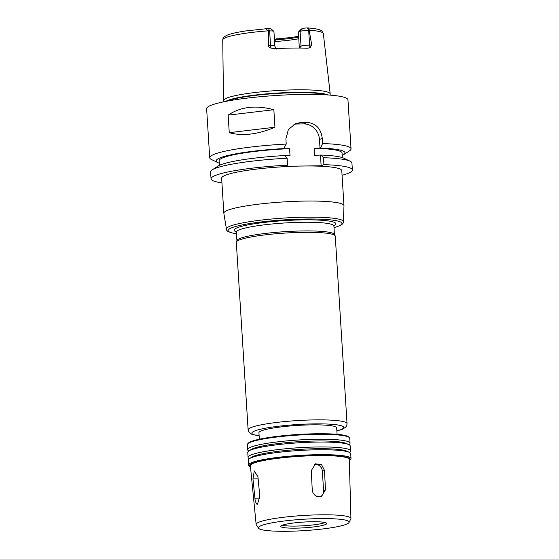 <?xml version="1.0" encoding="UTF-8"?>
<svg xmlns="http://www.w3.org/2000/svg" width="559" height="559" viewBox="0 0 559 559"><rect width="100%" height="100%" fill="white"/><g stroke="black" fill="none" stroke-linecap="round" stroke-linejoin="round"><path stroke-width="0.84" d="M259.844 498.488A7.078 2.536 89.2 0 1 259.816 498.104L259.481 492.8M259.809 496.203L257.496 504.204L256.56 504.05L255.19 500.808L252.954 478.902L254.303 470.916L257.951 476.932L259.809 496.203M314.375 464.417A7.078 6.554 -111.6 0 1 322.361 471.251L323.577 490.529A7.078 6.554 -111.6 0 1 320.531 496.727M325.471 489.782L321.537 496.434L319.399 496.853L316.82 496.364L314.535 494.904L312.921 492.675L312.25 490.012L311.279 470.601L315.528 463.823L321.558 464.669L324.499 470.405L325.471 489.782L323.577 490.529M334.009 227.646L339.551 225.801L342.513 223.984L343.345 222.81L343.981 205.761A60.183 7.546 176.4 0 0 343.974 205.677A60.183 7.546 176.4 0 0 294.474 201.359A60.183 7.546 176.4 0 0 227.723 210.261A60.183 7.546 176.4 0 0 223.845 213.238A60.183 7.546 176.4 0 0 223.852 213.321L226.619 230.154L227.597 231.216L230.713 232.628L236.492 233.781M223.845 213.238L221.643 178.181A60.183 7.546 -3.6 0 1 225.522 175.212A60.183 7.546 -3.6 0 1 302.943 166.016A60.183 7.546 -3.6 0 1 341.773 170.628L343.974 205.677M336.867 431.017L342.597 429.158L345.7 427.16L346.818 425.378L347.048 423.68L335.253 236.143A49.562 6.219 176.4 0 0 335.141 235.779L334.345 234.326A48.857 6.128 176.4 0 0 292.846 231.237A48.857 6.128 176.4 0 0 240.084 238.407A48.857 6.128 176.4 0 0 236.995 240.454L236.38 241.998A49.562 6.219 176.4 0 0 236.317 242.368L248.119 429.906L248.573 431.576L251.501 434.154L259.138 435.908M335.141 235.779A49.562 6.219 176.4 0 0 293.042 232.642A49.562 6.219 176.4 0 0 239.518 239.916A49.562 6.219 176.4 0 0 236.38 241.998M337.077 434.315L336.672 427.852A38.941 4.884 176.4 0 0 304.641 425.057A38.941 4.884 176.4 0 0 261.451 430.814A38.941 4.884 176.4 0 0 258.936 432.743L259.348 439.206M348.907 444.678A51.33 6.435 176.4 0 0 350.053 443.196L349.745 438.291A51.33 6.435 176.4 0 0 349.277 437.501L348.536 436.858A50.624 6.352 176.4 0 0 304.187 434.14A50.624 6.352 176.4 0 0 251.201 441.491A50.624 6.352 176.4 0 0 248.294 443.168L247.637 443.902A51.33 6.435 176.4 0 0 247.281 444.74L247.588 449.646A51.33 6.435 176.4 0 0 248.909 450.966M349.277 437.501A51.33 6.435 176.4 0 0 304.306 434.748A51.33 6.435 176.4 0 0 250.586 442.197A51.33 6.435 176.4 0 0 247.637 443.902M350.053 443.196A51.33 6.435 176.4 0 0 307.827 439.514A51.33 6.435 176.4 0 0 250.893 447.109A51.33 6.435 176.4 0 0 247.588 449.646M349.389 452.392A51.33 6.435 176.4 0 0 350.535 450.91L350.227 446.005A51.33 6.435 176.4 0 0 348.893 444.671L346.426 443.49A48.878 6.128 176.4 0 0 302.146 441.491A48.878 6.128 176.4 0 0 253.276 448.479A48.878 6.128 176.4 0 0 251.222 449.478L248.916 450.966A51.33 6.435 176.4 0 0 247.763 452.448L248.07 457.353A51.33 6.435 176.4 0 0 249.398 458.68M348.893 444.671A51.33 6.435 176.4 0 0 302.398 442.581A51.33 6.435 176.4 0 0 251.075 449.911A51.33 6.435 176.4 0 0 248.916 450.966M350.535 450.91A51.33 6.435 176.4 0 0 308.316 447.228A51.33 6.435 176.4 0 0 251.382 454.816A51.33 6.435 176.4 0 0 248.07 457.353M349.333 460.756A50.624 6.352 176.4 0 0 350.004 460.197L350.661 459.463A51.33 6.435 176.4 0 0 351.024 458.625L350.71 453.712A51.33 6.435 176.4 0 0 349.382 452.385L346.908 451.204A48.878 6.128 176.4 0 0 302.629 449.205A48.878 6.128 176.4 0 0 253.758 456.186A48.878 6.128 176.4 0 0 251.711 457.192L249.405 458.673A51.33 6.435 176.4 0 0 248.252 460.162L248.559 465.067A51.33 6.435 176.4 0 0 249.021 465.857L249.761 466.499A50.624 6.352 176.4 0 0 250.495 466.975M349.382 452.385A51.33 6.435 176.4 0 0 302.88 450.288A51.33 6.435 176.4 0 0 251.557 457.625A51.33 6.435 176.4 0 0 249.405 458.673M351.024 458.625A51.33 6.435 176.4 0 0 308.799 454.935A51.33 6.435 176.4 0 0 251.864 462.531A51.33 6.435 176.4 0 0 248.559 465.067M350.004 460.197A50.624 6.352 176.4 0 0 311.852 455.62A50.624 6.352 176.4 0 0 252.57 463.222A50.624 6.352 176.4 0 0 249.761 466.499M349.019 522.511L350.835 518.899A47.487 5.953 176.4 0 0 350.933 518.479L349.298 459.463A49.562 6.219 176.4 0 0 308.638 455.871A49.562 6.219 176.4 0 0 253.562 463.208A49.562 6.219 176.4 0 0 250.369 465.682L256.148 524.447A47.487 5.953 176.4 0 0 256.301 524.845L258.551 528.199A45.44 5.702 176.4 0 0 304.117 530.631A45.44 5.702 176.4 0 0 349.019 522.511A45.44 5.702 176.4 0 0 313.361 518.766A45.44 5.702 176.4 0 0 261.332 525.551A45.44 5.702 176.4 0 0 258.551 528.199M350.933 518.479A47.487 5.953 176.4 0 0 311.978 515.042A47.487 5.953 176.4 0 0 259.208 522.071A47.487 5.953 176.4 0 0 256.148 524.447M282.274 525.25A23.01 2.886 176.4 0 0 280.793 526.389A23.01 2.886 176.4 0 0 303.942 527.822A23.01 2.886 176.4 0 0 326.729 523.497A23.01 2.886 176.4 0 0 307.799 521.847A23.01 2.886 176.4 0 0 282.274 525.25A23.01 2.886 176.4 0 0 303.81 525.76A23.01 2.886 176.4 0 0 325.142 522.56M342.066 175.295A70.804 8.881 176.4 0 0 352.373 169.957A70.804 8.881 176.4 0 0 323.906 164.653L321.125 165.757L284.769 166.275L287.55 165.178A70.804 8.881 176.4 0 0 211.043 178.852A70.804 8.881 176.4 0 0 221.937 182.856M298.478 32.017L301.308 29.033L302.573 28.537A3.822 0.482 -3.6 0 1 307.443 27.95L308.477 27.978L309.427 30.228L308.673 30.361A6.659 0.832 176.4 0 0 300.106 31.374L298.478 32.017L299.289 48.046M309.225 30.354L311.726 45.048L309.595 45.083A6.659 0.832 176.4 0 0 307.108 45.181A6.659 0.832 176.4 0 0 301.035 46.097L299.407 46.739M274.567 41.569A37.174 4.661 176.4 0 0 298.904 38.746M274.469 39.962L274.867 39.514A3.822 0.482 -3.6 0 1 275.084 39.389L276.356 38.892L274.546 41.226M275.671 39.864A38.194 4.793 176.4 0 0 298.806 37.167M276.356 38.892A39.256 4.926 176.4 0 0 298.751 36.293M307.771 48.242L310.203 47.571L311.726 45.048M307.254 48.249A51.33 6.435 176.4 0 0 275.328 48.703L271.171 48.13C269.641 47.843 268.732 47.019 268.432 45.67L268.76 30.808C265.853 29.592 265.756 28.823 268.46 28.509L268.516 28.509A3.822 0.482 -3.6 0 1 270.891 28.747L273.868 31.325A6.659 0.832 176.4 0 0 269.634 30.92L269.082 30.927M329.999 95.107L330.187 94.157A53.454 6.701 176.4 0 0 330.201 93.891A53.454 6.701 176.4 0 0 286.068 90.097A53.454 6.701 176.4 0 0 226.947 98A53.454 6.701 176.4 0 0 223.502 100.599A53.454 6.701 176.4 0 0 223.544 100.872L223.859 101.787M268.76 30.808A50.408 6.324 176.4 0 0 225.997 37.53A50.408 6.324 176.4 0 0 222.741 39.982C223.062 38.466 222.412 37.663 226.884 35.294C230.161 33.952 233.886 32.785 245.806 30.927L268.46 28.509L269.634 30.92L270.563 45.642L268.432 45.67M271.171 48.13A3.543 1.265 -90.8 0 1 270.563 45.642A6.659 0.832 176.4 0 1 272.715 45.677A6.659 0.832 176.4 0 1 274.853 46.152L273.931 31.43A6.659 0.832 176.4 0 0 273.868 31.325M228.149 115.133C240.496 106.741 255.729 104.931 273.84 109.711L228.149 115.133L229.253 132.658L274.944 127.235C257.587 134.537 242.361 136.347 229.253 132.658M273.84 109.711L274.944 127.235M342.234 155.423A64.544 8.099 176.4 0 0 343.568 154.696L349.452 150.902A70.804 8.881 176.4 0 0 351.045 148.855A70.804 8.881 176.4 0 0 322.578 143.551L320.503 148.037L314.102 148.317L314.542 155.325L320.943 155.053L323.472 157.715L323.906 164.653M343.568 154.696A64.544 8.099 176.4 0 0 320.503 148.037M342.374 157.61L342.08 153.012A61.602 7.728 176.4 0 0 314.102 148.317M352.373 169.957L351.932 163.018A70.804 8.881 176.4 0 0 350.095 161.188L343.785 158.169A64.544 8.099 176.4 0 0 320.943 155.053M350.095 161.188A70.804 8.881 176.4 0 0 323.472 157.715M284.755 155.751L290.023 155.675L289.583 148.666L283.665 148.75L286.222 144.068L285.901 138.884L288.374 129.562L295.69 123.553L300.714 122.533A70.804 8.881 -3.6 0 1 307.324 122.435C316.024 123.385 320.999 128.696 322.257 138.366L322.578 143.551M320.021 148.226L319.469 139.464A15.931 14.737 68.4 0 0 303.607 123.902L296.997 124A15.931 14.737 68.4 0 0 293.915 124.391M321.125 165.757L320.461 155.241M287.55 165.178L287.116 158.239L284.587 155.57A64.544 8.099 176.4 0 0 218.08 166.072L212.196 169.866A70.804 8.881 176.4 0 0 210.603 171.913L211.043 178.852M286.222 144.068A70.804 8.881 176.4 0 0 214.279 154.249A70.804 8.881 176.4 0 0 209.716 157.743A70.804 8.881 176.4 0 0 211.547 159.581L217.856 162.599A64.544 8.099 176.4 0 0 219.275 163.158M351.045 148.855L347.957 99.851A70.804 8.881 176.4 0 0 289.723 94.771A70.804 8.881 176.4 0 0 211.19 105.246A70.804 8.881 176.4 0 0 206.627 108.746L209.716 157.743M284.147 148.561A64.544 8.099 176.4 0 0 217.856 162.599M289.583 148.666A61.602 7.728 176.4 0 0 219.121 160.747L219.414 165.345M287.116 158.239A70.804 8.881 176.4 0 0 212.196 169.866M259.816 498.104L254.806 498.174M258.132 478.832L252.954 478.902M322.361 471.251L324.499 470.405M343.575 221.776A58.779 7.372 176.4 0 0 295.55 217.465A58.779 7.372 176.4 0 0 230.042 226.171A58.779 7.372 176.4 0 0 226.262 229.155M334.002 227.597A57.011 7.148 176.4 0 0 309.637 219.002A57.011 7.148 176.4 0 0 231.789 227.751A57.011 7.148 176.4 0 0 236.485 233.732M333.842 225.759A50.981 6.394 176.4 0 0 301.168 219.911A50.981 6.394 176.4 0 0 237.421 227.667A50.981 6.394 176.4 0 0 236.415 231.894M334.086 225.305L333.905 226.025A48.857 6.128 176.4 0 0 293.72 222.517A48.857 6.128 176.4 0 0 239.538 229.742A48.857 6.128 176.4 0 0 236.387 232.16L236.115 231.468M347.048 423.68A49.562 6.219 176.4 0 0 306.283 420.123A49.562 6.219 176.4 0 0 251.312 427.453A49.562 6.219 176.4 0 0 248.119 429.906M336.86 430.919A46.02 5.772 176.4 0 0 318.106 423.855A46.02 5.772 176.4 0 0 254.841 430.912A46.02 5.772 176.4 0 0 259.131 435.81M302.573 28.537L300.106 31.374L301.035 46.097A3.543 3.277 -111.6 0 1 300.595 48.06M307.492 27.95L308.673 30.361L309.595 45.083A3.543 1.265 89.2 0 0 310.203 47.571M275.084 39.389L274.476 40.094M308.477 27.978C318.127 28.872 320.552 29.816 322.11 31.262L323.354 33.652A50.408 6.324 176.4 0 0 309.427 30.228M296.997 124L300.714 122.533M303.607 123.902L307.324 122.435M319.469 139.464L322.257 138.366M328.182 94.974A52.798 6.624 176.4 0 0 280.178 92.906A52.798 6.624 176.4 0 0 227.716 100.431A52.798 6.624 176.4 0 0 225.64 101.424M326.952 94.89A52.749 6.617 176.4 0 0 278.04 93.402A52.749 6.617 176.4 0 0 227.786 100.795A52.749 6.617 176.4 0 0 226.849 101.193M236.387 232.16L236.918 240.636M333.905 226.025L334.436 234.501M222.741 39.982L223.502 100.599M323.354 33.652L330.201 93.891M274.853 46.152C275.839 48.472 276.488 49.402 276.81 48.947"/></g></svg>

